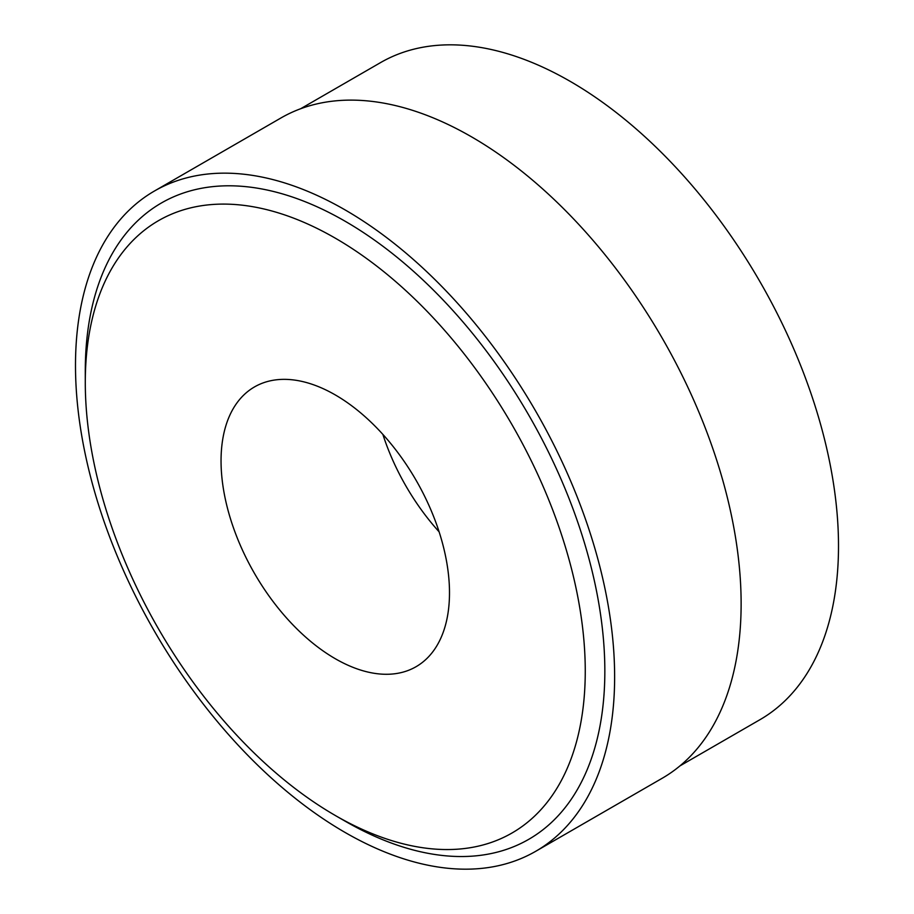 <?xml version="1.0" encoding="UTF-8"?>
<svg xmlns="http://www.w3.org/2000/svg" width="914" height="914" viewBox="0 0 914 914"><rect width="100%" height="100%" fill="white"/><g stroke="black" fill="none" stroke-linecap="round" stroke-linejoin="round"><path stroke-width="1.37" d="M335.267 394.917A161.538 93.262 60 0 1 440.799 537.272A161.538 93.262 60 0 1 416.041 666.717A161.538 93.262 60 0 1 335.267 658.708A161.538 93.262 60 0 1 229.745 516.364A161.538 93.262 60 0 1 254.503 386.919A161.538 93.262 60 0 1 335.267 394.917M335.267 238.154A353.535 204.119 60 0 1 585.257 671.15A353.535 204.119 60 0 1 335.267 815.482A353.535 204.119 60 0 1 335.267 815.471A353.535 204.119 60 0 1 85.288 382.486A353.535 204.119 60 0 1 335.267 238.154M345.058 821.126L335.267 815.482L345.058 821.126A367.382 212.105 60 0 0 604.84 671.15A367.382 212.105 60 0 0 345.058 221.199A367.382 212.105 60 0 0 85.288 371.187L85.288 382.486M439.108 531.822A161.538 93.262 60 0 1 382.863 434.39M345.058 209.889A381.229 220.103 60 0 1 594.111 545.829A381.229 220.103 60 0 1 535.673 851.322A381.229 220.103 60 0 1 345.058 832.437A381.229 220.103 60 0 1 96.016 496.496A381.229 220.103 60 0 1 154.443 191.015A381.229 220.103 60 0 1 345.058 209.889M154.443 191.015L280.941 117.975A381.229 220.103 60 0 1 471.555 136.86A381.229 220.103 60 0 1 720.609 472.801A381.229 220.103 60 0 1 662.17 778.282L535.673 851.322M300.603 108.766L380.555 62.598A379.379 219.04 60 0 1 570.245 81.392A379.379 219.04 60 0 1 818.087 415.71A379.379 219.04 60 0 1 759.934 719.706L679.982 765.875"/></g></svg>
